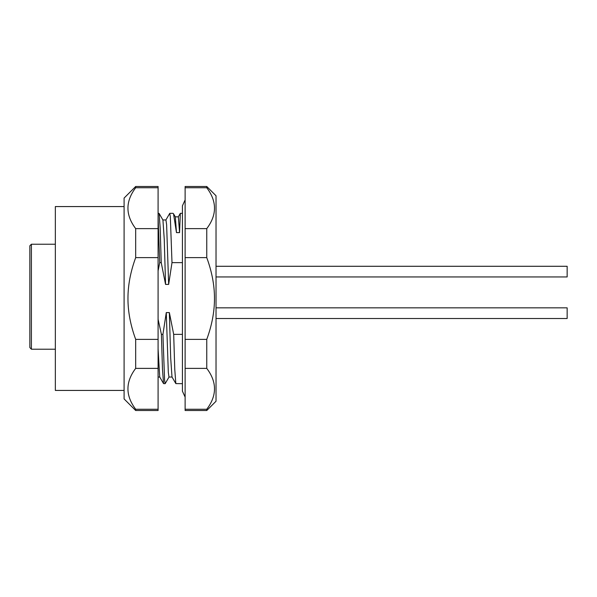 <?xml version="1.0" encoding="UTF-8"?>
<svg xmlns="http://www.w3.org/2000/svg" width="597" height="597" viewBox="0 0 597 597"><rect width="100%" height="100%" fill="white"/><g stroke="black" fill="none" stroke-linecap="round" stroke-linejoin="round"><path stroke-width="0.9" d="M158.086 270.844L159.712 262.635L161.235 262.635L165.563 284.411L168.653 284.411L171.996 262.635L182.421 262.635M182.421 334.365L173.69 334.365L169.361 312.589L166.272 312.589L162.929 334.365L161.406 334.365L158.086 319.283M165.563 284.411L164.25 239.285L162.929 220.047L159.086 213.398L158.086 213.33M161.235 262.635L160.16 227.629L159.086 213.398M158.086 409.258L158.086 368.379L135.683 368.379C125.363 382.005 125.363 395.632 135.683 409.258L135.683 410.512L158.086 410.512L158.086 409.258L135.683 409.258M158.086 187.742L135.683 187.742L135.683 186.488L158.086 186.488L158.086 368.379M158.086 228.621L135.683 228.621C125.363 214.995 125.363 201.368 135.683 187.742M158.086 257.62L135.683 257.62L135.683 228.621M158.086 339.38L135.683 339.38C130.512 325.29 127.937 311.664 127.959 298.5C127.937 285.336 130.512 271.71 135.683 257.62M135.683 339.38L135.683 368.379M135.683 186.488L124.094 198.07L124.094 398.93L135.683 410.512M124.094 206.569L55.342 206.569L55.342 390.431L124.094 390.431M29.85 347.558L29.85 245.777L31.395 244.233L31.395 349.215L29.85 347.558L31.395 349.215L55.342 349.215M158.086 217.293L159.712 262.635M168.653 284.411L166.615 224.673L165.936 219.972L162.847 219.972M165.854 220.047L169.772 213.33L170.324 216.741L171.996 262.635M182.421 213.33L180.324 213.353L179.563 232.614L176.473 232.614L173.518 213.778L173.003 213.33L169.772 213.33M173.69 334.365L174.764 369.371L175.839 383.602L182.421 383.67M175.839 383.602L171.996 376.953L170.675 357.715L169.361 312.589M172.078 377.028L168.988 377.028L168.309 372.327L166.272 312.589M169.07 376.953L165.153 383.67L164.593 380.259L162.929 334.365M161.406 334.365L162.481 369.371L163.556 383.602L165.153 383.67M163.556 383.602L159.712 376.953L158.086 348.939M185.122 187.742L185.122 228.621L206.756 228.621C217.077 214.995 217.077 201.368 206.756 187.742L206.756 186.488L185.122 186.488L185.122 187.742L206.756 187.742M185.122 257.62L206.756 257.62C211.928 271.71 214.502 285.336 214.48 298.5C214.502 311.664 211.928 325.29 206.756 339.38L206.756 368.379C217.077 382.005 217.077 395.632 206.756 409.258L206.756 410.512L185.122 410.512L185.122 228.621M206.756 186.488L216.024 195.756L216.024 401.244L206.756 410.512M185.122 409.258L206.756 409.258M185.122 368.379L206.756 368.379M185.122 339.38L206.756 339.38M206.756 257.62L206.756 228.621M216.024 266.284L567.15 266.284L567.15 276.948L216.024 276.948M216.024 307.851L567.15 307.851L567.15 318.507L216.024 318.507M179.563 232.614L178.346 216.838L175.257 216.838M176.473 232.614L175.339 216.905L173.518 213.778M31.395 244.233L55.342 244.233M185.122 397.072L182.421 391.199L182.421 205.801L185.122 199.928M158.086 377.028L159.75 377.028M180.324 213.353L178.264 216.912"/></g></svg>
